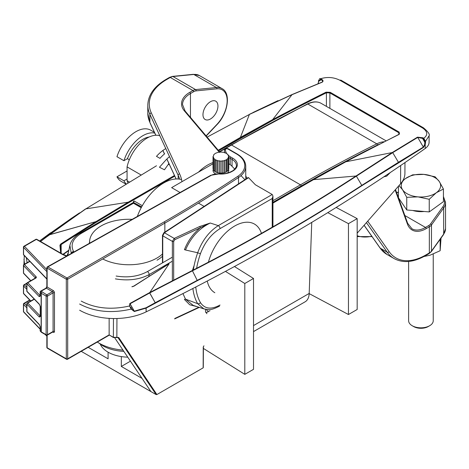 <?xml version="1.0" encoding="UTF-8"?>
<svg xmlns="http://www.w3.org/2000/svg" width="469" height="469" viewBox="0 0 469 469"><rect width="100%" height="100%" fill="white"/><g stroke="black" fill="none" stroke-linecap="round" stroke-linejoin="round"><path stroke-width="0.7" d="M121.324 366.447L130.446 361.177L121.324 366.447L142.054 378.419L121.324 366.447L121.324 356.587L121.324 366.447M88.184 347.312L108.093 358.808L108.093 352.172L108.093 358.808L88.184 347.312M150.918 391.574L81.219 351.334L156.142 394.587L156.886 394.558L203.147 367.854L203.247 347.007L203.951 345.805L203.247 347.007L203.951 345.805L203.247 347.007L203.147 367.854L156.886 394.558L156.142 394.587L150.918 391.574L114.794 337.938L150.918 391.574M400.567 183.795C403.381 180.512 404.829 177.13 404.911 173.641L404.97 162.573L404.911 173.641C404.829 177.13 403.381 180.512 400.567 183.795L400.655 165.522L400.567 183.795L357.167 233.163L400.567 183.795M205.404 309.276L205.604 312.014L206.899 313.702L205.604 312.014L205.404 309.276M386.72 176.127L390.284 172.533L386.72 176.127L383.841 176.831L386.72 176.127M146.135 308.121L134.304 311.516L131.179 309.077C111.751 313.603 94.568 311.914 79.63 304.029C94.568 311.914 111.751 313.603 131.179 309.077L129.544 305.981L129.831 303.519L149.804 292.509L169.098 263.824A2961.899 1710.062 120 0 0 133.911 286.196L131.936 286.793L133.911 286.196A2961.899 1710.062 120 0 1 169.098 263.824L149.804 292.509L192.425 270.443L194.172 265.325L192.425 270.443C249.948 241.031 304.463 209.555 355.983 176.016L313.579 179.645L345.823 161.793L313.579 179.645L355.983 176.016L392.213 152.554L345.823 161.793L392.213 152.554L417.486 137.159L422.932 137.792L422.557 138.408L417.744 137.405L392.717 152.654L356.393 176.151L392.717 152.654L417.744 137.405L423.349 147.096L424.68 144.464L424.814 142.312L425.553 142.289L425.207 144.558L424.68 144.464L424.814 142.312L425.553 142.289L425.207 144.558L423.443 147.442L361.875 185.689C310.009 219.416 255.154 251.091 197.302 280.702L146.135 308.121L134.304 311.516L131.179 309.077L129.544 305.981L129.831 303.519L149.804 292.509L192.425 270.443C249.948 241.031 304.463 209.555 355.983 176.016L392.213 152.554L417.486 137.159L422.932 137.792L422.557 138.408L417.744 137.405L423.349 147.096L424.68 144.464L425.207 144.558L423.443 147.442L361.875 185.689C310.009 219.416 255.154 251.091 197.302 280.702L146.135 308.121L146.135 311.867A2135.533 1232.937 0 0 0 425.207 148.497A17.236 9.949 0 0 0 429.094 142.201L429.094 135.758L425.553 141.28L424.814 141.31L424.814 142.312L422.557 138.408L423.425 138.912L423.794 138.291C428.127 134.855 427.675 131.39 422.44 127.908C427.675 131.39 428.127 134.855 423.794 138.291L425.553 141.28L424.814 141.31L423.425 138.912L423.794 138.291L425.553 141.28L425.553 142.289L425.553 141.28L429.094 135.752C430.014 134.456 428.162 131.824 423.536 127.855A2.462 1.419 120 0 0 422.44 127.908L339.955 80.287C333.846 77.215 327.403 76.699 320.626 78.728L321.488 79.226C323.241 80.217 323.499 81.201 322.256 82.175L291.999 94.697L272.706 119.577A0.492 0.293 62.1 0 1 273.04 120.193A2961.407 1709.781 -60 0 1 326.401 92.774A0.492 0.305 63.5 0 0 326.072 92.159L330.252 92.323L329.883 92.938L326.401 92.774A0.492 0.305 63.5 0 0 326.072 92.159L330.252 92.323L399.195 132.123L399.195 134.369A0.492 0.305 -116.5 0 0 398.949 134.345L398.949 134.345A0.492 0.305 -116.5 0 1 399.195 134.369A2961.899 1710.062 120 0 0 345.823 161.793A0.492 0.293 62.1 0 0 345.577 161.77A0.492 0.293 62.1 0 1 345.823 161.793A2961.899 1710.062 120 0 1 399.195 134.369L399.195 132.123L398.82 132.739L329.883 92.938L326.401 92.774L326.401 106.375L326.401 92.774A2961.407 1709.781 -60 0 0 273.04 120.193L218.689 150.784L240.79 138.021L240.415 137.405L272.706 119.577A2961.899 1710.062 -60 0 1 326.072 92.159A2961.899 1710.062 -60 0 0 272.706 119.577A0.492 0.293 62.1 0 1 273.04 120.193L240.79 138.021L240.415 137.405L272.706 119.577L291.999 94.697L249.567 114.366L291.999 94.697L322.256 82.175C323.499 81.201 323.241 80.217 321.488 79.226L321.118 79.841L321.488 79.226L319.541 78.534L320.626 78.728L320.251 79.343L320.626 78.728C327.403 76.699 333.846 77.215 339.955 80.287L422.44 127.908A2.462 1.419 120 0 1 423.536 127.855L341.051 80.234A2.462 1.419 120 0 0 339.955 80.287A2.462 1.419 120 0 1 341.051 80.234L423.536 127.855C428.162 131.824 430.014 134.456 429.094 135.752L429.094 142.201A17.236 9.949 0 0 1 425.207 148.497A2135.533 1232.937 0 0 1 146.135 311.867A49.239 28.427 0 0 1 79.63 310.208A49.239 28.427 0 0 0 146.135 311.867L146.023 307.781L155.21 302.716L149.74 292.937L130.06 303.789L129.702 305.718L130.06 303.789L134.31 311.14L146.023 307.781L197.22 280.374C255.066 250.768 309.915 219.099 361.781 185.366L423.349 147.096L398.445 162.286L392.617 152.478L398.445 162.286L361.781 185.366L361.875 185.689L361.781 185.366C309.915 219.099 255.066 250.768 197.22 280.374L197.302 280.702L197.22 280.374L197.302 280.702L197.22 280.374L155.21 302.716L149.505 292.668L149.74 292.937L130.06 303.789L134.304 311.516L134.31 311.14L146.023 307.781L146.135 308.121M109.136 334.884L113.475 337.557L116.875 337.317L118.041 337.662L156.142 394.587L118.041 337.662A0.492 0.387 146.2 0 0 118.692 337.498L116.752 337.557L118.692 337.498L156.886 394.558L118.692 337.498A0.492 0.387 146.2 0 1 118.041 337.662L117.449 337.322L118.041 337.662L113.369 337.328L116.851 337.334L116.945 318.498L116.851 337.334L113.475 337.557L109.136 334.884L109.136 318.369L109.136 334.884L113.369 337.328L113.463 318.533L113.369 337.328L109.136 334.884L67.7 358.808L67.7 279.202A0.985 0.569 -120 0 0 67.008 277.994L164.15 221.913A0.985 0.569 -120 0 1 164.848 223.115L67.7 279.202A0.985 0.569 180 0 1 66.311 279.202L66.311 358.808A0.985 0.569 0 0 0 67.7 358.808A0.985 0.569 60 0 1 67.501 359.26A0.985 0.985 0 0 1 66.516 359.26L47.346 348.191A0.985 0.569 120 0 1 47.14 347.74A0.985 0.569 180 0 1 46.853 347.336A0.985 0.985 0 0 0 47.346 348.191M60.442 245.621L60.395 247.362L60.442 245.621A0.492 0.387 -176.5 0 0 59.932 245.223L60.794 243.98A2961.899 1710.062 -60 0 1 95.981 221.608L128.225 202.18L174.462 175.488L128.225 202.18L128.594 202.796L96.344 222.206A2961.407 1709.781 -60 0 0 61.163 244.572L60.794 243.98A2961.899 1710.062 -60 0 1 95.981 221.608L128.225 202.18L128.594 202.796L96.344 222.206L95.981 221.608L96.344 222.206A2961.407 1709.781 -60 0 0 61.163 244.572L60.442 245.621A0.492 0.387 -176.5 0 0 59.932 245.223L60.794 243.98L61.163 244.572L60.442 245.621L60.442 248.816L60.442 245.621M249.379 114.465L240.415 137.405L249.379 114.465L207.134 137.106L249.379 114.465M43.359 238.141L49.186 234.764L43.359 238.141L39.63 240.955L50.611 232.771L39.63 240.949L71.452 218.29L43.359 238.141M40.416 241.406L85.411 209.01L40.416 241.406M49.345 234.84L40.574 241.494L49.081 234.822L95.981 221.608L49.345 234.84M26.287 257.68L27.102 262.71L26.287 257.68M81.237 301.098C95.201 308.485 111.3 310.109 129.544 305.981A0.492 0.352 139.2 0 1 129.936 306.04A0.492 0.352 139.2 0 0 129.544 305.981C111.3 310.109 95.201 308.485 81.237 301.098M60.642 253.084L59.932 245.223L60.642 253.084M156.488 165.774L85.821 208.893L128.225 202.18L85.821 208.893L49.591 234.647L85.821 208.893A0.492 0.299 -122.5 0 0 85.669 208.869L85.669 208.869A0.492 0.299 -122.5 0 1 85.821 208.893L156.488 165.774M356.223 176.268C304.692 209.813 250.165 241.289 192.636 270.707C250.165 241.289 304.692 209.813 356.223 176.268L356.135 176.151A0.492 0.299 -123.1 0 0 355.983 176.016A0.492 0.299 -123.1 0 1 356.135 176.151L356.223 176.268M249.361 114.36L278.047 100.601L253.149 112.437M24.593 264.158L23.948 259.275L24.593 264.158M322.027 82.145C323.006 81.307 322.701 80.539 321.118 79.841C322.701 80.539 323.006 81.307 322.027 82.145L322.027 82.145M318.861 81.143L317.959 83.775L318.861 81.143L318.715 79.935L318.316 82.984L318.715 80.944L321.118 79.841L320.251 79.343L318.861 80.135L318.861 81.143L321.118 79.841L320.251 79.343L318.861 80.135L318.861 81.143M131.771 309.288L134.31 311.14L131.771 309.288M130.775 307.201L131.138 307.793L130.822 308.051L131.138 307.793L131.472 308.649A0.492 0.311 160.8 0 1 131.179 309.077A0.492 0.311 160.8 0 0 131.472 308.649L131.771 309.294L131.472 308.649A0.492 0.311 160.8 0 0 131.426 308.573A0.492 0.311 160.8 0 1 131.472 308.649L130.798 307.172L130.476 307.33L130.798 307.172L131.138 307.793L130.775 307.201M197.302 280.55L192.36 270.636L197.302 280.55M192.442 270.806L149.74 292.937L149.804 292.509L150.033 292.779L192.442 270.806L192.237 270.537L192.442 270.806M361.875 185.531L356.299 175.986L361.875 185.531M129.983 306.122A0.492 0.352 139.2 0 0 129.936 306.04L129.702 305.718L129.936 306.046A0.492 0.352 139.2 0 1 129.983 306.122M399.541 133.694L398.82 132.739L329.883 92.938L329.883 108.386L329.883 92.938L330.252 92.323L399.195 132.123L398.82 132.739L399.541 133.694M89.362 243.335A39.636 22.887 180 0 1 89.602 241.406M162.462 256.279A39.636 22.887 180 0 1 157.009 260.207M122.984 350.097A42.099 24.306 180 0 1 97.306 342.048M73.873 252.011A67.014 38.687 180 0 1 73.539 251.443A2.462 1.911 -29.8 0 0 71.27 253.401L69.869 245.457L67.765 255.435M172.363 257.17L147.442 271.563A2.462 1.419 60 0 1 149.177 274.576C139.469 279.624 128.207 281.054 115.38 278.867M141.55 207.069L133.472 202.403L80.052 233.245A2.462 1.419 60 0 1 81.284 233.369L133.472 203.235L133.472 202.403L133.472 203.235L141.216 207.708M172.363 261.192L149.177 274.576L148.773 276.481M66.932 255.898L68.427 252.281M162.462 253.999A39.39 22.741 180 0 1 102.74 258.976M89.643 243.177A39.39 22.741 180 0 1 89.591 242.016A39.39 22.741 180 0 1 132.164 219.345M127.732 357.155A29.541 17.06 180 0 1 100.255 344.094M98.953 343.079A33.481 19.329 -0 0 0 123.839 351.375M208.289 311.721A7.387 4.262 -60 0 1 205.774 312.43M210.03 310.718A4.925 2.843 -60 0 1 206.618 309.458M253.512 331.601L305.12 301.807A19.698 11.373 -120 0 0 309.188 293.442L311.744 222.388M429.241 199.29L436.328 192.718A19.698 11.373 0 0 1 417.996 196.874A19.698 11.373 180 0 1 402.595 189.787L406.752 197.332L417.996 196.874L429.241 199.29L429.241 211.924L443.422 201.658L443.422 189.025L439.265 181.474L435.109 176.801L423.865 174.386A19.698 11.373 180 0 1 439.265 181.474A19.698 11.373 180 0 1 436.328 192.718L443.422 189.025M406.752 197.332L406.752 209.965L429.241 211.924M398.457 197.766L406.752 209.965M398.99 185.583L402.595 189.787A19.698 11.373 180 0 1 405.533 178.542L402.76 180.776M408.622 261.45L408.622 320.714A12.311 7.105 0 0 0 412.228 325.744L413.617 326.547A10.341 5.968 0 0 0 419.392 328.23A10.341 5.968 0 0 0 428.244 326.547L429.633 325.744A12.311 7.105 0 0 0 433.239 320.714L433.239 254.092M412.228 325.744A12.311 7.105 0 0 0 419.098 327.743A12.311 7.105 0 0 0 429.633 325.744M412.843 210.499A17.236 9.949 0 0 0 418.366 211.548A17.236 9.949 0 0 0 424.175 211.484M412.62 174.843L423.865 174.386A19.698 11.373 180 0 0 405.533 178.542L412.62 174.843M398.439 186.211L398.439 197.73M423.982 256.496L430.079 255.2L440.151 250.716L441.071 237.595M440.151 239.307L440.151 250.716M34.366 299.251L27.794 303.044L40.211 315.977A0.985 0.704 -43.8 0 0 39.355 317.062L40.346 316.487A0.985 0.569 180 0 1 40.223 316.212L40.422 316.194M40.217 326.547A0.985 0.569 0 0 0 40.135 326.776L39.419 324.818A0.985 0.704 -43.8 0 1 39.273 324.413L26.932 311.563L26.932 304.129L39.355 317.062M52.938 331.87A0.985 0.569 120 0 1 53.079 332.275A1.97 1.137 -120 0 0 54.474 331.466L54.474 292.873A1.97 1.137 -120 0 0 53.079 290.458A0.985 0.569 -60 0 1 52.381 291.665L46.425 288.224L45.997 288.447L47.14 287.028L47.14 268.133L66.311 279.202A0.985 0.569 120 0 1 67.008 277.994L47.838 266.925A0.985 0.563 -119.3 0 0 47.357 266.873L210.757 175.3A0.985 0.563 60.7 0 1 211.238 175.359L47.838 266.925A0.985 0.569 120 0 0 47.14 268.133A0.985 0.569 0 0 1 46.853 267.735A0.985 0.569 0 0 1 47.152 267.324M202.971 114.671A10.588 6.115 -60 0 1 207.591 104.012A10.588 6.115 -60 0 1 215.752 101.181A10.588 6.115 -60 0 1 215.752 113.404A10.588 6.115 -60 0 1 205.164 119.513A10.588 6.115 -60 0 1 202.971 114.671M27.102 283.147A0.985 0.569 -0 0 0 26.809 283.546A0.985 0.569 -0 0 0 26.932 283.821A0.985 0.704 -43.8 0 1 27.794 282.743L40.135 295.587A0.985 0.704 -43.8 0 0 39.273 296.672L40.258 296.091A0.985 0.569 180 0 1 40.135 295.816L40.346 295.798M39.273 296.672L26.932 283.821L26.932 291.261L39.355 304.193A0.985 0.704 136.2 0 0 39.502 304.598L40.223 306.562A0.985 0.569 180 0 1 40.305 306.333M214.837 292.726A39.636 22.887 -60 0 1 207.257 281.031M208.412 262.171A39.636 22.887 -60 0 1 254.474 224.071A39.636 22.887 -60 0 1 261.426 233.357M137.335 216.449A42.099 24.306 -60 0 1 181.556 179.598M244.9 179.691L240.99 175.623M234.723 169.092L231.598 165.838A12.311 7.105 180 0 0 228.778 163.857M180.061 192.501L171.636 187.641L212.129 164.261A12.311 7.105 180 0 1 213.026 163.792M228.438 169.121A7.879 4.549 180 0 1 228.778 170.452A7.879 4.549 180 0 1 227.324 173.084M215.629 173.829A7.879 4.549 180 0 1 213.026 170.452A7.879 4.549 180 0 1 213.366 169.121M172.363 280.609L172.363 241.371L174.216 238.416L164.426 232.765L248.552 177.669L255.359 184.757L272.225 194.494L218.296 225.63C209.039 231.545 202.168 240.585 197.678 252.756L185.495 249.995A0.985 0.299 20.3 0 0 184.428 249.684C187.805 241.031 193.087 233.732 200.269 227.77L210.27 223.027L218.296 225.63A2.462 1.419 60 0 1 220.031 228.643L272.225 198.516L272.225 227.213M199.647 226.527L174.216 238.416A0.985 0.504 64.9 0 1 174.837 239.665L200.269 227.77A0.985 0.504 64.9 0 0 199.647 226.527L210.27 223.027C199.114 228.403 190.86 237.39 185.495 249.995M248.552 177.669L248.183 177.54L163.886 232.747L162.462 235.415A0.985 0.569 180 0 0 162.749 235.819L162.749 262.722M203.863 308.872L197.678 303.689L185.495 299.14L193.193 305.389L203.863 308.872C210.722 310.115 211.759 309.857 219.527 306.157M182.945 293.582L185.495 299.14A0.985 0.733 150.4 0 0 184.428 299.474L189.722 304.774L197.226 306.708M163.886 232.747A0.985 0.604 -123.2 0 1 164.426 232.765L162.749 235.819L172.363 241.371A0.985 0.569 0 0 0 173.682 241.412L173.682 279.929M272.225 194.494L272.946 196.089L272.225 198.516M127.826 182.67A29.541 17.06 -60 0 1 127.07 180.659L127.07 166.876A29.541 17.06 -60 0 1 159.812 135.734M127.07 166.876L140.87 174.849M158.938 185.278L159.595 185.66M168.699 164.607L168.699 162.766L168.828 163.64L164.455 169.778L159.472 167.245L165.223 160.756A29.541 17.06 120 0 1 169.514 156.634M165.786 148.603A29.541 17.06 120 0 0 156.488 156.353L159.97 158.358A29.541 17.06 -60 0 1 164.672 153.791M198.463 172.152A39.39 22.741 -60 0 1 213.026 162.532M219.041 173.811A39.39 22.741 -60 0 1 220.266 173.038M228.286 169.549A39.39 22.741 -60 0 1 228.596 169.473M245.756 175.957A39.39 22.741 -60 0 1 246.934 178.355M127.07 178.994L123.922 180.811L116.957 176.795L127.07 170.956M127.07 180.659L129.157 181.866M129.321 159.771L127.433 158.68L123.922 160.709A29.541 17.06 -60 0 1 154.864 133.114M154.442 132.34L150.719 130.189A29.541 17.06 120 0 0 116.957 156.693L123.922 160.709M126.032 183.754A29.541 17.06 -60 0 1 123.922 180.811M125.68 183.965L121.172 181.362A29.541 17.06 -60 0 1 116.957 176.795M127.433 158.68A25.115 14.498 -60 0 1 149.201 136.989M215.33 159.794L217.886 160.785L220.899 161.131L223.918 160.785L226.474 159.794L228.18 158.323L228.18 157.414L228.778 156.582L228.18 155.743L228.18 154.84L226.474 153.363L223.918 152.378L220.899 152.032L217.886 152.378L215.33 153.363L213.624 154.84L213.624 155.743L213.026 156.582L213.624 157.414L213.624 158.323L215.33 159.794L215.33 171.859L217.886 172.844L220.899 173.19L223.918 172.844L226.474 171.859L228.18 170.382L228.18 158.323M213.624 158.323L213.624 170.382L215.33 171.859M214.732 158.962L214.732 171.021M213.026 156.582L213.026 168.641L213.624 169.479M228.18 169.479L228.778 168.641L228.778 156.582M216.778 160.146L216.778 172.205M217.886 160.785L217.886 172.844M227.072 158.962L227.072 171.021M226.474 159.794L226.474 171.859M225.026 160.146L225.026 172.205M223.918 160.785L223.918 172.844M222.347 160.785L222.347 172.844M220.899 161.131L220.899 173.19M219.451 160.785L219.451 172.844M203.388 348.42L244.8 374.356L253.512 369.332L253.512 278.469L234.447 266.527M309.177 293.612L348.455 314.517L357.167 309.487L357.167 218.624L336.179 207.456M244.8 374.356L244.8 283.499L253.512 278.469M299.181 187.764L298.647 187.483M225.454 271.381L244.8 283.499M289.936 192.507L290.475 192.794M327.772 212.645L348.455 223.654L357.167 218.624M348.455 314.517L348.455 223.654M249.379 114.348L291.788 94.656L322.051 82.134L291.788 94.656L249.379 114.348M174.767 176.139L128.594 202.796L174.767 176.139M61.163 244.572L61.163 253.383L61.163 244.572M398.82 134.41L398.82 132.739L398.82 134.41M313.21 179.832L272.946 203.106L313.31 179.609L345.577 161.77L398.949 134.345L345.577 161.77A0.492 0.293 62.1 0 0 345.46 162.004A0.492 0.293 62.1 0 1 345.577 161.77L313.31 179.609L272.946 202.913L313.21 179.832M218.214 150.227L240.415 137.405L218.214 150.227M422.932 137.792L423.794 138.291L422.932 137.792M423.443 147.442A0.492 0.328 -121.5 0 0 423.349 147.096A0.492 0.328 -121.5 0 1 423.443 147.442M398.539 162.626L398.445 162.286L398.539 162.626M425.207 144.558L425.207 148.497L425.207 144.558M155.315 303.05L155.21 302.716L155.315 303.05M131.93 286.688L133.665 286.172L168.852 263.801L133.665 286.172L131.93 286.688M134.38 201.107A0.985 0.569 -120 0 0 133.888 201.06A0.985 0.985 0 0 0 133.395 201.91A0.985 0.569 0 0 0 133.683 202.315A0.985 0.569 120 0 1 134.38 201.107L142.318 205.692M219.621 151.892L231.522 145.021A0.985 0.569 -120 0 0 231.029 144.974L219.433 151.669M141.638 206.905L133.683 202.526M371.77 236.229A60.565 34.97 -60 0 1 357.167 235.737M367.708 221.169L389.123 251.636A60.073 34.683 120 0 0 425.911 254.919L429.34 252.943L429.34 226.808L426.18 228.632A28.07 16.204 120 0 1 407.414 224.012L395.144 189.957M366.424 222.628L387.177 252.158L380.212 248.136L364.126 225.249M272.946 202.321L301.157 186.029A0.985 0.569 -120 0 0 300.459 184.827L231.522 145.021A1554.524 897.508 120 0 1 307.828 104.03A0.985 0.604 -116.4 0 0 307.342 103.977L231.029 144.974M379.515 144.147A28.556 16.491 120 0 0 377.416 145.062A1553.539 896.939 120 0 0 301.157 186.029M443.422 197.513A23.638 13.648 180 0 1 442.765 206.935L430.565 223.942A8.864 5.118 180 0 1 428.643 225.601L425.483 227.43L404.847 215.517M396.645 192.747L398.439 192.319M307.342 103.977C312.635 101.41 317.237 101.198 321.154 103.344A29.541 17.06 120 0 0 307.828 104.03L376.771 143.831A1554.524 897.508 120 0 0 300.459 184.827L272.946 200.709M384.193 141.773A29.541 17.06 120 0 0 376.771 143.831A0.985 0.604 -116.4 0 1 377.416 145.062M133.683 201.506A0.985 0.569 0 0 0 133.395 201.91L133.395 202.45M387.13 254.55L380.007 247.954A0.985 0.774 -35.1 0 0 380.212 248.136A61.55 35.538 120 0 0 387.13 254.55L394.095 258.571C403.059 263.385 413.564 262.394 425.606 255.599L429.029 253.618L431.31 251.63L443.51 234.623L445.55 228.649L445.55 202.514A24.623 14.217 180 0 1 443.674 207.955L431.474 224.968A9.849 5.687 180 0 1 429.34 226.808A0.985 0.569 60 0 0 428.643 225.601M389.123 251.636A1.477 1.167 144.9 0 1 387.177 252.158A61.55 35.538 120 0 0 394.095 258.571M425.911 254.919A1.477 0.85 60 0 1 425.606 255.599M395.496 189.558L407.643 223.273A0.985 0.721 160.2 0 1 407.414 224.012M407.643 223.273L411.94 228.766A27.085 15.635 120 0 0 425.483 227.43A0.985 0.569 60 0 1 426.18 228.632M429.029 253.618A1.477 0.85 60 0 0 429.34 252.943A9.849 5.687 0 0 0 431.474 251.097L443.674 234.09A1.477 1.114 35.7 0 1 443.51 234.623M442.765 206.935A0.985 0.745 35.7 0 1 443.674 207.955L443.674 234.09A24.623 14.217 0 0 0 445.55 228.649M430.565 223.942A0.985 0.745 35.7 0 1 431.474 224.968L431.474 251.097A1.477 1.114 35.7 0 1 431.31 251.63M81.284 233.369C72.812 238.58 70.227 244.601 73.539 251.443M116.13 276.036C128.019 277.941 138.455 276.452 147.442 271.563M68.779 250.616L63.186 254.52M309.188 293.442L253.512 325.58M422.557 138.408L424.814 142.312L424.814 141.31L423.425 138.912L422.557 138.408M39.502 304.598L27.085 291.665A0.985 0.704 -43.8 0 1 26.932 291.261A0.985 0.569 180 0 1 26.809 290.985L26.809 283.546A0.985 0.985 0 0 1 27.302 282.696A0.985 0.569 -120 0 1 27.794 282.743L35.802 278.123A1.97 1.137 180 0 0 36.131 276.769L24.435 264.58L29.887 261.432M23.737 303.783A0.985 0.569 60 0 1 23.942 303.332A0.985 0.569 60 0 1 24.435 303.379L29.887 300.23M26.809 305.858L24.435 303.379A0.985 0.704 -43.8 0 0 23.573 304.457A0.985 0.569 180 0 1 23.45 304.182L23.45 311.422A0.985 0.985 0 0 0 23.726 312.102L40.135 329.197M26.809 307.834L23.573 304.457L23.573 311.697A0.985 0.569 180 0 1 23.45 311.422M46.853 278.85L23.573 254.608L23.573 247.368L46.853 271.615M40.135 328.945L23.573 311.697A0.985 0.704 136.2 0 0 23.726 312.102M27.085 311.973A0.985 0.704 -43.8 0 1 26.932 311.563A0.985 0.569 180 0 1 26.809 311.287A0.985 0.985 0 0 0 27.085 311.973L39.419 324.818M40.135 330.592A0.985 0.985 0 0 0 40.41 331.278A0.985 0.704 -43.8 0 1 40.258 330.868A0.985 0.569 0 0 1 40.135 330.592L40.135 326.776A0.985 0.569 0 0 0 40.258 327.051L39.273 324.413M41.407 332.275A0.985 0.704 -43.8 0 1 41.125 331.771L40.258 330.868L40.258 327.051M46.812 335.089A0.985 0.569 -120 0 0 47.305 335.136A0.985 0.569 -120 0 0 47.51 334.684A0.985 0.569 180 0 1 46.114 334.684L41.29 331.9A0.985 0.569 180 0 1 41.125 331.771L41.125 293.178L40.258 292.275L40.258 296.091M40.346 316.487L40.346 306.837L39.355 304.193M45.962 288.159L46.853 286.629A0.985 0.569 -0 0 0 47.14 287.028L53.079 290.458M47.14 335.212L47.14 347.74L66.311 358.808A0.985 0.569 120 0 0 66.516 359.26M46.32 335.136L41.495 332.351A0.985 0.569 120 0 1 41.29 331.9L41.29 293.301L46.114 296.086L46.114 334.684A0.985 0.569 120 0 0 46.32 335.136A0.985 0.985 0 0 0 47.305 335.136L52.874 331.917A0.985 0.569 -120 0 0 53.079 331.466L53.079 292.873L47.51 296.086A0.985 0.569 -120 0 0 46.812 294.884A0.985 0.569 120 0 0 46.114 296.086A0.985 0.569 0 0 0 47.51 296.086L47.51 334.684L53.079 331.466A0.985 0.569 0 0 1 54.474 331.466M54.474 292.873A0.985 0.569 180 0 0 53.079 292.873A0.985 0.569 -120 0 0 52.381 291.665L46.812 294.884L41.12 291.196L46.425 288.224M41.29 293.301A0.985 0.569 -60 0 1 41.987 292.093A0.985 0.704 136.2 0 0 41.125 293.178A0.985 0.569 180 0 0 41.29 293.301M66.674 256.045A15.758 9.099 0 0 1 61.949 254.169L36.365 239.401L24.435 246.289A0.985 0.704 -43.8 0 0 23.573 247.368A0.985 0.569 180 0 1 23.45 247.093L23.45 254.333A0.985 0.569 180 0 0 23.573 254.608A0.985 0.704 136.2 0 0 23.726 255.013L46.853 279.102M53.079 332.275L52.669 332.034M26.815 283.511L24.435 284.888L26.809 287.362M35.873 239.354A0.985 0.569 60 0 1 36.365 239.401A0.985 0.569 -60 0 1 36.858 239.354A0.985 0.985 0 0 0 35.873 239.354L23.942 246.243A0.985 0.569 -120 0 1 24.435 246.289L46.853 269.64M219.938 152.261L185.138 111.071A0.985 0.721 139.8 0 0 184.387 110.901L219.422 152.378M184.387 110.901A28.07 16.204 180 0 1 189.763 92.34L192.923 90.517A9.849 5.687 -60 0 1 195.591 89.591L216.42 87.527A24.623 14.217 -60 0 1 222.072 88.623C231.164 93.091 228.063 113.516 216.871 124.76L206.208 136.016M178.167 179L178.167 175.277A1.477 1.167 -24.9 0 1 179.592 173.852L151.317 112.929A60.073 34.683 180 0 1 166.864 79.431L170.294 77.449L192.923 90.517A0.985 0.569 -120 0 1 193.621 91.725A8.864 5.118 -60 0 1 196.019 90.886L216.854 88.823A23.638 13.648 -60 0 1 227.166 100.7A23.638 13.648 -60 0 1 216.854 124.484L206.079 135.858M179.592 173.852A75.339 43.494 180 0 1 181.931 181.696M190.461 117.373L190.461 93.548A0.985 0.569 -120 0 0 189.763 92.34M193.621 91.725L190.461 93.548A27.085 15.635 180 0 0 182.529 104.605L185.138 111.071M147.794 113.199L149.951 122.667A0.985 0.774 -24.9 0 1 149.892 122.397L149.892 114.354A61.55 35.533 180 0 1 147.794 105.162L147.794 113.199A61.55 35.533 0 0 0 149.892 122.397L155.86 135.254M176.151 178.976L168.781 163.095M168.699 162.925L166.888 159.014M164.519 153.92L162.913 150.449M179.639 179.164A73.862 42.644 180 0 0 178.167 175.277L149.892 114.354A1.477 1.167 155.1 0 1 151.317 112.929M236.898 153.826A0.985 0.569 120 0 0 236.405 153.873L227.916 148.972A0.985 0.569 120 0 1 228.409 148.925L236.898 153.826C242.666 157.244 245.615 161.412 245.756 166.337A29.541 17.06 180 0 1 238.504 177.528A1554.524 897.496 180 0 1 164.848 223.115L164.848 232.114M238.504 183.877L238.504 177.528A0.985 0.604 -123.6 0 0 237.76 176.356A1553.539 896.927 180 0 1 164.15 221.913M236.405 153.873A28.556 16.491 180 0 1 237.76 176.356M227.488 154.442A18.713 10.805 180 0 1 225.396 149.582A1.477 0.85 180 0 1 226.298 148.79A1.477 0.85 180 0 1 227.916 148.972M232.044 166.302L232.044 159.396L230.179 158.317A0.985 0.569 -60 0 1 230.871 157.109A18.713 10.805 180 0 1 228.18 155.145M230.871 157.109L232.741 158.188A15.758 9.099 180 0 1 232.741 171.056L232.143 171.396A15.758 9.099 180 0 1 218.706 173.964A8.864 5.118 180 0 0 211.238 175.359M46.853 335.939L45.774 334.819M24.435 264.58A0.985 0.569 -120 0 0 23.942 264.534L24.282 255.593L23.948 264.534A0.985 0.985 0 0 0 23.45 265.39A0.985 0.569 0 0 0 23.573 265.665A0.985 0.704 -43.8 0 1 24.435 264.58M23.737 264.985A0.985 0.569 0 0 0 23.45 265.39L23.45 272.823A0.985 0.985 0 0 0 23.726 273.509A0.985 0.704 -43.8 0 1 23.573 273.099A0.985 0.569 180 0 1 23.45 272.823M30.831 280.661L23.573 273.099L23.573 265.665L35.269 277.847A0.985 0.569 180 0 1 35.386 278.041M36.131 276.769A0.985 0.704 136.2 0 0 35.269 277.847L35.269 278.094M45.968 288.154L40.639 291.138A0.985 0.563 60.7 0 0 40.434 291.589A0.985 0.569 0 0 0 40.135 291.999A0.985 0.569 0 0 0 40.258 292.275A0.985 0.704 136.2 0 1 41.12 291.196A0.985 0.563 60.7 0 0 40.639 291.138A0.985 0.985 0 0 0 40.135 291.999L40.135 295.816M35.392 278.123L35.31 278.07A0.985 0.569 60 0 1 35.802 278.123M23.45 293.125A0.985 0.985 0 0 0 23.726 293.811A0.985 0.704 -43.8 0 1 23.573 293.401A0.985 0.569 180 0 1 23.45 293.125L23.45 285.691A0.985 0.569 0 0 0 23.573 285.967A0.985 0.704 -43.8 0 1 24.435 284.888A0.985 0.569 -120 0 0 23.942 284.835A0.985 0.985 0 0 0 23.45 285.691A0.985 0.569 0 0 1 23.737 285.287M30.831 300.963L23.573 293.401L23.573 285.967L26.809 289.338M27.102 303.449A0.985 0.569 0 0 0 26.809 303.853A0.985 0.569 0 0 0 26.932 304.129A0.985 0.704 -43.8 0 1 27.794 303.044A0.985 0.569 -120 0 0 27.302 302.997L34.161 299.04M40.346 306.837A0.985 0.569 180 0 1 40.223 306.562L40.223 316.212M61.949 254.169A0.985 0.569 -60 0 1 62.441 254.122L66.938 255.898M210.757 175.3L218.706 173.964M228.778 157.42A19.698 11.373 180 0 0 230.179 158.317L230.179 164.66M224.979 152.994A19.698 11.373 180 0 1 224.411 150.391L224.411 150.379A2.462 1.419 180 0 0 224.411 150.391A0.985 0.803 -1 0 1 225.396 149.582M218.788 173.788C223.807 174.128 228.098 173.319 231.651 171.349A0.985 0.569 60 0 1 232.143 171.396M231.651 171.349L232.249 171.003A0.985 0.569 60 0 1 232.741 171.056M232.249 171.003C232.935 171.244 237.32 166.483 236.37 165.428A14.774 8.53 180 0 0 232.044 159.396A0.985 0.569 -60 0 1 232.741 158.188M166.864 79.431A1.477 0.85 -120 0 0 166.126 79.355C154.219 86.39 148.11 94.99 147.794 105.162M216.854 88.823A0.985 0.745 -95.7 0 0 216.42 87.527L193.791 74.46A1.477 1.114 -95.7 0 0 193.246 74.337L199.436 75.556A24.623 14.217 120 0 0 193.791 74.46L172.955 76.523A9.849 5.687 120 0 0 170.294 77.449A1.477 0.85 -120 0 0 169.555 77.379L166.126 79.355M196.019 90.886A0.985 0.745 -95.7 0 0 195.591 89.591L172.955 76.523A1.477 1.114 -95.7 0 0 172.41 76.4L169.555 77.379M195.755 287.016A67.014 38.693 -60 0 0 200.509 302.704A2.462 1.911 149.8 0 1 197.678 303.689A69.4 40.07 120 0 1 192.876 288.499M196.617 268.291A67.014 38.693 -60 0 1 200.509 253.524A2.462 0.633 19.2 0 1 197.678 252.756A69.4 40.07 120 0 0 193.334 269.98M198.434 203.112L204.121 206.395M220.031 228.643C211.285 234.013 204.777 242.303 200.509 253.524M200.509 302.704C204.801 308.995 211.308 309.769 220.031 305.032M198.844 307.242L174.837 318.463M174.837 239.665L173.682 241.412M203.288 367.538L203.394 346.808L203.288 367.538M71.452 218.29L79.566 212.879L71.452 218.29M61.146 253.371L60.395 247.227L61.146 253.371M321.154 103.344L386.063 140.823M357.167 236.599L372.04 236.611M364.085 225.29L380.007 247.954M445.55 202.514L443.422 196.517M396.581 192.56L398.439 192.114M80.052 233.245C76.4 235.075 71.059 239.858 69.869 245.451M68.873 250.159L62.864 254.356M89.591 242.016L89.591 243.206M29.682 300.019L23.942 303.332A0.985 0.985 0 0 0 23.45 304.182M46.853 335.265L46.853 347.336M245.756 166.337L245.756 179.129M45.241 334.508L46.853 336.191M29.682 261.221L23.942 264.534M26.909 283.124L23.942 284.835M23.726 293.811L30.678 301.051M27.302 302.997A0.985 0.985 0 0 0 26.809 303.853L26.809 311.287M41.495 332.351A0.985 0.985 0 0 1 41.278 332.181L40.41 331.278M26.809 290.985A0.985 0.985 0 0 0 27.085 291.665M27.302 282.696L35.31 278.07M23.726 273.509L30.678 280.749M23.45 254.333A0.985 0.985 0 0 0 23.726 255.013M36.858 239.354L62.441 254.122M149.951 122.667L155.796 135.254M162.86 150.485L164.472 153.955M166.841 159.055L168.699 163.065M168.811 163.294L176.086 178.976M23.942 246.243A0.985 0.985 0 0 0 23.45 247.093M46.853 286.629L46.853 267.735A0.985 0.985 0 0 1 47.357 266.873M109.283 335.136L67.501 359.26M228.409 148.925C226.732 147.987 225.396 148.474 224.411 150.379M193.246 74.337L172.41 76.4M199.436 75.556L222.072 88.623M174.632 318.914L199.29 307.388M272.946 196.089L272.946 226.797M162.462 262.892L162.462 235.415"/></g></svg>

